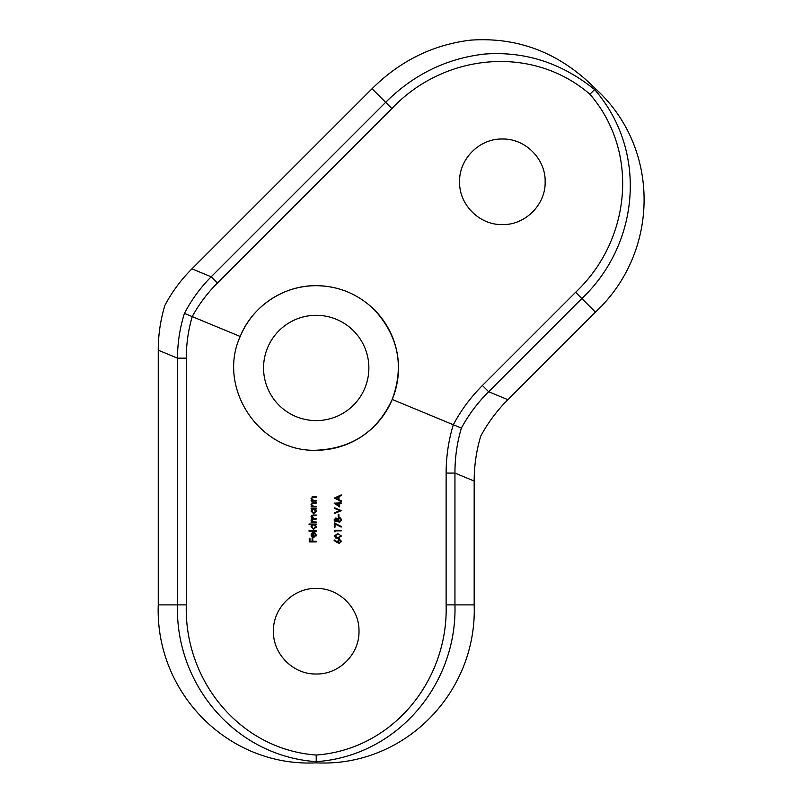<?xml version="1.0" encoding="UTF-8"?>
<svg xmlns="http://www.w3.org/2000/svg" width="803" height="803" viewBox="0 0 803 803"><rect width="100%" height="100%" fill="white"/><g stroke="black" fill="none" stroke-linecap="round" stroke-linejoin="round"><path stroke-width="1.2" d="M502.367 139.019C479.542 138.397 458.975 158.994 459.587 181.789C458.965 204.624 479.521 225.191 502.367 224.579C525.152 225.201 545.749 204.665 545.147 181.829C545.759 159.024 525.282 138.427 502.367 139.019M347.579 291.901A82.267 82.267 0 0 0 316.211 285.687C338.665 285.968 358.058 293.998 374.389 309.787A82.267 82.267 0 0 1 316.211 450.232C259.68 452.44 216.649 387.949 240.207 336.477C252.182 306.254 284.021 285.165 316.211 285.687A82.267 82.267 0 0 0 240.207 336.477L192.238 316.613C188.273 330.093 186.286 343.945 186.296 358.148L186.296 604.89C184.058 680.061 239.414 749.37 316.211 755.051C393.008 749.37 448.365 680.061 446.127 604.89L446.127 473.077C446.157 456.505 448.546 440.395 453.314 424.747C461.012 410.303 470.719 397.224 482.412 385.49L575.621 292.282C630.355 240.719 640.212 152.56 589.924 94.242C531.606 43.954 443.457 53.821 391.884 108.556L385.651 102.322C413.575 74.528 446.498 58.448 484.42 54.082C524.871 51.061 561.598 62.895 594.601 89.575L595.445 88.731C660.889 147.893 659.745 252.343 595.445 312.116L581.854 298.515L488.646 391.723C477.705 402.594 468.631 414.719 461.394 428.099C457.048 442.664 454.899 457.66 454.95 473.077L454.95 604.89C457.208 684.618 396.983 756.155 316.211 761.656C235.44 756.155 175.215 684.618 177.473 604.89L177.473 358.148C177.543 342.801 179.862 327.875 184.439 313.381C191.455 299.89 200.369 287.695 211.179 276.794L385.651 102.322L372.06 88.731C399.964 60.958 432.777 44.767 470.488 40.15C518.316 36.787 559.962 52.978 595.445 88.731M316.211 588.438C293.306 587.876 272.879 608.333 273.432 631.208C272.869 654.124 293.296 674.55 316.211 673.998C339.077 674.56 359.543 654.144 358.991 631.248C359.543 608.363 339.207 587.906 316.211 588.438M316.211 420.611A52.657 52.657 0 0 1 263.555 367.955A52.657 52.657 0 0 1 316.211 315.308A52.657 52.657 0 0 1 368.868 367.955A52.657 52.657 0 0 1 316.211 420.611M341.255 495.541L339.017 496.575L341.255 495.541L341.255 494.869L334.289 498.081L341.255 501.474L341.255 500.791L339.017 499.727L341.255 500.791M339.017 496.575L339.017 499.727M338.926 502.186L339.639 502.186L339.639 502.989L341.255 502.989L341.255 503.611L339.639 503.611L339.639 506.924L334.108 503.12L338.926 502.989L338.926 502.186M334.289 507.637L341.255 510.578L334.289 507.637L334.289 508.309L339.779 510.628L334.289 512.946L334.289 513.619L341.255 510.668L334.289 513.619M337.37 518.899L339.217 517.544L340.663 518.076L341.426 519.922L339.278 522.281L337.37 520.906L335.895 521.92L334.108 519.882L335.915 517.905L337.37 518.899L335.915 517.905M341.134 527.109L335.002 523.968L335.002 527.19L334.289 527.19L334.289 522.904L341.426 526.567L341.134 527.109L341.426 526.567L334.289 522.904M341.255 530.853L335.002 530.853L335.002 531.927L334.289 531.516L334.289 530.231L341.255 530.231L341.255 530.853M337.772 533.624L341.426 536.023L337.772 538.351L334.108 536.023L337.772 533.624M337.29 542.577L334.108 540.499L334.49 540.017L337.3 541.854L339.298 539.064L341.426 541.242L339.308 543.36L337.29 542.577M314.374 500.45L316.211 500.45L316.211 501.072L311.122 501.072L311.122 500.45L312.036 500.45L311.032 498.512L313.612 496.605L316.211 496.605L316.211 497.228L312.658 497.308L311.654 498.623L313.009 500.349L314.374 500.45L312.056 499.727M314.374 506.342L316.211 506.342L316.211 506.964L311.122 506.964L311.122 506.342L312.036 506.342L311.032 504.404L313.612 502.497L316.211 502.497L316.211 503.13L312.658 503.2L311.654 504.515L313.009 506.241L314.374 506.342L312.056 505.619M313.652 513.749L311.032 511.079L312.066 509.022L311.122 509.022L311.122 508.389L316.211 508.389L316.211 509.022L315.328 509.022L316.302 511.099L313.652 513.749M314.073 521.97L316.211 521.97L316.211 522.592L311.122 522.592L311.122 521.97L312.006 521.97L311.032 520.214L312.257 518.587L311.032 516.72L313.451 515.004L316.211 515.004L316.211 515.626L313.451 515.626L311.654 516.831L314.234 518.487L316.211 518.487L316.211 519.109L313.622 519.109L311.654 520.324L314.073 521.97L312.528 521.709M313.652 529.378L311.032 526.708L312.106 524.65L309.065 524.65L309.065 524.018L316.211 524.018L316.211 524.65L315.328 524.65L316.302 526.728L313.652 529.378M309.065 530.632L316.211 530.632L316.211 531.255L309.065 531.255L309.065 530.632M313.802 536.966L315.659 535.39L314.896 532.68L316.302 535.039L313.682 537.598L311.976 537.006L311.032 535.019L312.036 532.971L313.802 532.419L313.802 536.966L315.679 535.109L314.605 533.242M312.819 538.492L312.819 541.252L316.211 541.252L316.211 541.884L309.245 541.884L309.245 538.492L309.958 538.492L309.958 541.252L312.106 541.252L312.106 538.492L312.819 538.492M316.211 450.232C351.935 448.516 377.269 431.582 392.215 399.442L461.394 428.099M338.926 514.241L338.926 516.921L338.214 516.921L338.214 514.241L338.926 514.241M374.389 309.787C398.429 336.256 404.371 366.138 392.215 399.442M391.884 108.556L217.412 283.027C207.365 293.065 198.973 304.257 192.238 316.613L184.439 313.381M186.296 358.148L177.473 358.148L158.251 350.188C158.251 334.801 160.48 319.835 164.926 305.291C172.063 291.87 181.066 279.715 191.957 268.834L372.06 88.731M482.412 385.49L488.646 391.723L507.867 399.683L595.445 312.116M507.867 399.683C496.997 410.594 487.953 422.739 480.756 436.109C476.39 450.664 474.192 465.64 474.171 481.037L474.171 604.89C477.343 692.427 404.652 767.226 316.211 762.85C228.092 767.287 155.049 692.618 158.251 604.89L186.296 604.89M158.251 350.188L158.251 604.89M316.211 762.85L316.211 755.051M589.924 94.242L594.601 89.575C647.82 150.573 639.83 243.751 581.854 298.515L575.621 292.282M316.302 535.039L316.131 536.023M313.17 533.041L311.654 534.989L313.17 536.906L313.17 533.041L311.654 534.989L313.17 536.906M316.302 526.728L316.211 527.41M315.679 526.708L313.682 524.65L311.654 526.698L313.662 528.755L315.679 526.708L313.682 524.65L311.654 526.698L313.662 528.755M311.032 520.214L312.006 521.97L311.032 520.214L311.373 519.17M311.604 518.106L311.032 516.72M311.825 515.295L313.451 515.004M311.825 516.188L312.417 518.166M313.622 519.109L311.654 520.324L312.086 521.378M316.302 511.099L316.211 511.782M313.682 509.022L311.654 511.069L313.662 513.127L315.679 511.079L313.682 509.022L311.654 511.069M313.662 513.127L315.679 511.079M312.066 502.728L313.612 502.497M313.812 503.13L312.658 503.2L311.654 504.515M312.066 496.836L313.612 496.605M313.812 497.228L312.658 497.308L311.654 498.623M334.49 540.017L337.3 541.854M338.023 540.73L339.338 542.728L340.713 541.212L338.876 539.777M339.338 539.696L337.943 541.262L339.338 542.728M339.579 538.161L335.413 537.97M340.713 536.002L339.518 534.507L337.772 534.246L334.821 536.002L337.772 537.729L340.713 536.002L340.592 535.44M339.518 534.507L337.772 534.246M335.905 521.298L337.049 519.892L335.895 518.527L334.821 519.912L335.905 521.298L337.049 519.892L335.895 518.527L334.821 519.912L335.905 521.298M341.426 519.922L341.315 520.786M338.103 521.87L337.37 520.906M334.389 520.986L334.108 519.882M339.217 517.544L340.663 518.076M339.237 518.176L337.772 519.872L339.298 521.659L340.713 519.912L339.237 518.176L337.772 519.872L339.298 521.659L340.713 519.912M335.905 503.611L338.926 505.689L338.926 503.611L335.905 503.611L338.926 505.689M338.304 496.906L335.644 498.131L338.304 499.396L338.304 496.906L335.644 498.131L338.304 499.396M191.957 268.834L211.179 276.794L217.412 283.027M474.171 481.037L454.95 473.077L446.127 473.077M446.127 604.89L474.171 604.89"/></g></svg>
